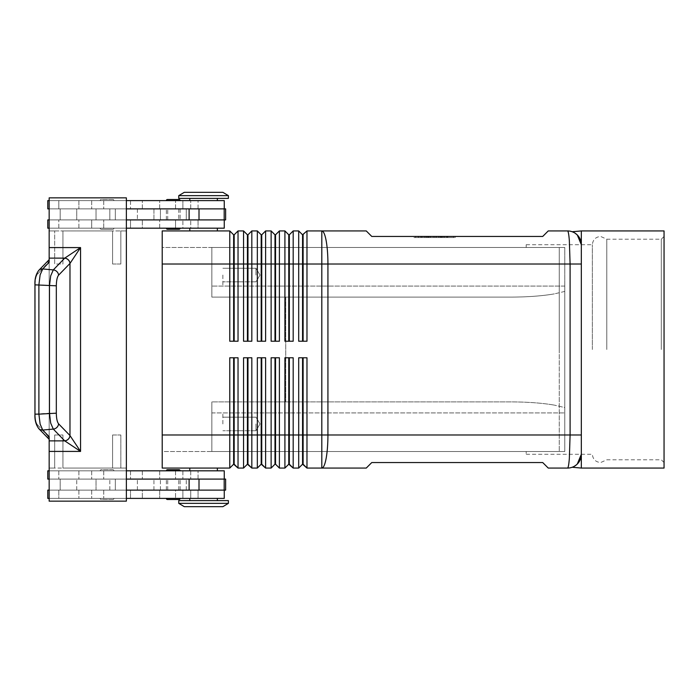 <?xml version="1.0" encoding="UTF-8"?>
<svg xmlns="http://www.w3.org/2000/svg" width="699" height="699" viewBox="0 0 699 699"><rect width="100%" height="100%" fill="white"/><g stroke="black" fill="none" stroke-linecap="round" stroke-linejoin="round"><path stroke-width="0.52" stroke-dasharray="3.5 2.62" d="M592.359 349.5L592.359 244.72L592.359 349.5M179.031 469.719L167.454 469.719A1.101 1.101 0 0 0 166.345 470.82L180.132 470.82A1.101 1.101 0 0 0 179.031 469.719L176.323 469.719M167.454 499.497L179.031 499.497A1.101 1.101 0 0 0 180.132 498.396L166.345 498.396L180.132 498.396M179.031 499.497L176.323 499.497M224.257 490.121L58.812 490.121L224.257 490.121L224.257 498.396L47.785 498.396L224.257 498.396L182.893 498.396L182.893 490.121L224.257 490.121L49.157 490.121L115.335 490.121L115.335 479.095L60.193 479.095L60.193 490.121L60.193 479.095L207.358 479.095L49.157 479.095L60.193 479.095L60.193 490.121L60.193 479.095L49.157 479.095L224.257 479.095L47.785 479.095L130.503 479.095L49.157 479.095L49.157 490.121L59.502 490.121L58.812 490.121L58.812 498.396L198.062 498.396L182.893 498.396L182.893 490.121L190.74 490.121L190.74 498.396L190.74 490.121L198.062 490.121L198.062 498.396L198.062 490.121L175.536 490.121L175.536 498.396L175.536 490.121L159.704 490.121L159.704 498.396L159.704 490.121L142.334 490.121L142.334 498.396L142.334 490.121L58.812 490.121L58.812 498.396L130.503 498.396L130.503 490.121L130.503 498.396L47.785 498.396L47.785 490.121L80.962 490.121L47.785 490.121L49.157 490.121L49.157 479.095L49.157 490.121L115.335 490.121L115.335 479.095L115.335 490.121L126.37 490.121L126.37 479.095L115.335 479.095L115.335 490.121L207.358 490.121L49.157 490.121L49.157 479.095M224.257 479.095L224.257 470.82L47.785 470.82L224.257 470.82L47.785 470.82L47.785 479.095L225.628 479.095L59.502 479.095L96.034 479.095L96.034 490.121L96.034 479.095L225.628 479.095L225.628 490.121L49.157 490.121M217.363 498.396L217.363 500.606L189.787 500.606L189.787 498.396L217.363 498.396L189.787 498.396M113.954 470.82A1.101 1.101 0 0 0 112.854 469.719L101.276 469.719A1.101 1.101 0 0 0 100.175 470.82L113.954 470.82A1.101 1.101 0 0 0 112.854 469.719L101.276 469.719A1.101 1.101 0 0 0 100.175 470.82L113.954 470.82M112.854 499.497A1.101 1.101 0 0 0 113.954 498.396L100.175 498.396A1.101 1.101 0 0 0 101.276 499.497L112.854 499.497A1.101 1.101 0 0 0 113.954 498.396L100.175 498.396A1.101 1.101 0 0 0 101.276 499.497L112.854 499.497M180.132 228.18A1.101 1.101 0 0 1 179.031 229.281L167.454 229.281A1.101 1.101 0 0 1 166.345 228.18L180.132 228.18L166.345 228.18M167.454 199.503L179.031 199.503A1.101 1.101 0 0 1 180.132 200.604L166.345 200.604L180.132 200.604M224.257 208.879L182.893 208.879L182.893 200.604L182.893 208.879L198.062 208.879L198.062 200.604L198.062 208.879L58.812 208.879L58.812 200.604L78.9 200.604L78.9 208.879L78.9 200.604L91.691 200.604L91.691 208.879L91.691 200.604L130.503 200.604L130.503 208.879L130.503 200.604L103.732 200.604L103.732 208.879L103.732 200.604L47.785 200.604L47.785 208.879L80.962 208.879L76.733 208.879L76.733 219.905L76.733 208.879L137.397 208.879L58.812 208.879L224.257 208.879L49.157 208.879L60.193 208.879L60.193 219.905L115.335 219.905L115.335 208.879L60.193 208.879L115.335 208.879L115.335 219.905L60.193 219.905L60.193 208.879L60.193 219.905L49.157 219.905L224.257 219.905L47.785 219.905L224.257 219.905L49.157 219.905L60.193 219.905L60.193 208.879L49.157 208.879L49.157 219.905L49.157 208.879L59.502 208.879L47.785 208.879L130.503 208.879L58.812 208.879L58.812 200.604L224.257 200.604L47.785 200.604L224.257 200.604L224.257 208.879L49.157 208.879L49.157 219.905L137.397 219.905L47.785 219.905L47.785 228.18L224.257 228.18L47.785 228.18L103.732 228.18L103.732 219.905L103.732 228.18L130.503 228.18L130.503 219.905L130.503 228.18L91.691 228.18L91.691 219.905L91.691 228.18L78.9 228.18L78.9 219.905L78.9 228.18L58.812 228.18L58.812 219.905L58.812 228.18L142.334 228.18L142.334 219.905L142.334 228.18L159.704 228.18L159.704 219.905L159.704 228.18L175.536 228.18L175.536 219.905L175.536 228.18L198.062 228.18L198.062 219.905L198.062 228.18L190.74 228.18L190.74 219.905L190.74 228.18L182.893 228.18L182.893 219.905L182.893 228.18L224.257 228.18L224.257 219.905M217.363 200.604L203.575 200.604L217.363 200.604L217.363 198.394L189.787 198.394L189.787 200.604L217.363 200.604L189.787 200.604M189.787 198.394L217.363 198.394M113.954 228.18A1.101 1.101 0 0 1 112.854 229.281L101.276 229.281A1.101 1.101 0 0 1 100.175 228.18L113.954 228.18A1.101 1.101 0 0 1 112.854 229.281L101.276 229.281A1.101 1.101 0 0 1 100.175 228.18L113.954 228.18M112.854 199.503A1.101 1.101 0 0 1 113.954 200.604L100.175 200.604A1.101 1.101 0 0 1 101.276 199.503L112.854 199.503A1.101 1.101 0 0 1 113.954 200.604L100.175 200.604A1.101 1.101 0 0 1 101.276 199.503L112.854 199.503M572.507 231.858A13.788 13.788 0 0 1 577.514 235.196M572.175 231.736L575.111 233.195M233.632 464.206L234.182 464.206L234.182 434.979L229.77 434.979L229.77 468.068L233.632 464.206L233.632 357.774L229.77 357.774L238.036 357.774L234.182 357.774L234.182 434.979L247.97 434.979L247.97 464.206L247.411 464.206L247.411 357.774L251.823 357.774L247.97 357.774L247.97 434.979L261.749 434.979L261.749 464.206L261.199 464.206L261.199 357.774L261.749 357.774L261.749 434.979L275.537 434.979L275.537 464.206L274.987 464.206L274.987 357.774L275.537 357.774L275.537 434.979L289.325 434.979L289.325 464.206L288.774 464.206L288.774 357.774L289.325 357.774L289.325 434.979L303.113 434.979L303.113 464.206L302.562 464.206L302.562 357.774L303.113 357.774L303.113 434.979L321.811 434.979L321.811 468.068L366.259 468.068L371.772 462.555L542.73 462.555L548.243 468.068L567.544 468.068C568.243 467.919 568.846 464.686 569.344 458.378L570.096 434.979L570.096 264.021L569.344 240.622C568.846 234.314 568.243 231.081 567.544 230.932L548.243 230.932L542.73 236.445L371.772 236.445L366.259 230.932L321.811 230.932L321.811 264.021L306.975 264.021L306.975 341.226L298.7 341.226L298.7 230.932L302.562 234.794L302.562 341.226L306.975 341.226L303.113 341.226L303.113 234.794L306.975 230.932L306.975 264.021L293.187 264.021L293.187 341.226L284.912 341.226L284.912 230.932L288.774 234.794L288.774 341.226L293.187 341.226L289.325 341.226L289.325 234.794L293.187 230.932L293.187 264.021L279.399 264.021L279.399 341.226L271.125 341.226L271.125 230.932L274.987 234.794L274.987 341.226L279.399 341.226L275.537 341.226L275.537 234.794L279.399 230.932L279.399 264.021L265.611 264.021L265.611 341.226L257.337 341.226L257.337 230.932L261.199 234.794L261.199 341.226L265.611 341.226L261.749 341.226L261.749 234.794L265.611 230.932L265.611 264.021L251.823 264.021L251.823 341.226L243.558 341.226L243.558 230.932L247.411 234.794L247.411 341.226L251.823 341.226L247.97 341.226L247.97 234.794L251.823 230.932L251.823 264.021L238.036 264.021L238.036 341.226L229.77 341.226L229.77 230.932L233.632 234.794L233.632 341.226L238.036 341.226L234.182 341.226L234.182 234.794L238.036 230.932L238.036 264.021L162.212 264.021L162.212 434.979L162.212 247.481L564.783 247.481L564.783 451.519L564.783 247.481L559.27 247.481L559.27 349.5L559.27 247.481L526.181 247.481L526.181 244.72L526.181 247.481L564.783 247.481L211.841 247.481L211.841 297.11L211.841 247.481L211.841 264.021L211.841 247.481L162.212 247.481L162.212 451.519L211.841 451.519L211.841 401.89L510.523 401.89C527.535 401.942 542.153 403.017 554.377 405.123C542.153 403.017 527.535 401.942 510.523 401.89L211.841 401.89L211.841 451.519L211.841 423.952L211.841 451.519L564.783 451.519L559.27 451.519L564.783 451.519L564.783 412.917L564.783 451.519L162.212 451.519L162.212 434.979L211.841 434.979L211.841 401.89L211.841 434.979L162.212 434.979L229.77 434.979L229.77 357.774L238.036 357.774L238.036 468.068L243.558 468.068L243.558 357.774L251.823 357.774L251.823 468.068L257.337 468.068L257.337 357.774L265.611 357.774L261.749 357.774L265.611 357.774L265.611 468.068L271.125 468.068L271.125 357.774L279.399 357.774L275.537 357.774L279.399 357.774L279.399 468.068L284.912 468.068L284.912 357.774L293.187 357.774L289.325 357.774L293.187 357.774L293.187 468.068L298.7 468.068L298.7 357.774L306.975 357.774L303.113 357.774L306.975 357.774L306.975 468.068L321.811 468.068A33.089 6.116 90 0 0 326.136 458.378A33.089 6.116 90 0 0 327.927 434.979L581.332 434.979L581.332 349.5L581.332 468.068M581.332 230.932L581.332 454.28M162.212 264.021L211.841 264.021L211.841 297.11L510.523 297.11C527.535 297.058 542.153 295.983 554.377 293.877C542.153 295.983 527.535 297.058 510.523 297.11L211.841 297.11L510.523 297.11L211.841 297.11L211.841 264.021L162.212 264.021L162.212 230.932L229.77 230.932M238.036 230.932L243.558 230.932M251.823 230.932L257.337 230.932M265.611 230.932L271.125 230.932M279.399 230.932L284.912 230.932M306.975 230.932L321.811 230.932A33.089 6.116 90 0 1 326.136 240.622A33.089 6.116 90 0 1 327.927 264.021L321.811 264.021L321.811 434.979L327.927 434.979L327.927 264.021L581.332 264.021L581.332 244.72M293.187 230.932L298.7 230.932M229.77 468.068L162.212 468.068L162.212 434.979M228.39 195.641L178.761 195.641L228.39 195.641L222.876 192.33L184.274 192.33L178.761 195.641L178.761 198.394L228.39 198.394L178.761 198.394L228.39 198.394L228.39 195.641L178.761 195.641M189.787 230.932L217.363 230.932L217.363 228.18L189.787 228.18L217.363 228.18L189.787 228.18L189.787 230.932L217.363 230.932M184.274 192.33L222.876 192.33L184.274 192.33M189.787 228.18L217.363 228.18M189.787 470.82L203.575 470.82L189.787 470.82L189.787 468.068L217.363 468.068L217.363 470.82L189.787 470.82L217.363 470.82M228.39 503.359L222.876 506.67L184.274 506.67L178.761 503.359L178.761 500.606L228.39 500.606L228.39 503.359L178.761 503.359M228.39 500.606L178.761 500.606L228.39 500.606M189.787 468.068L217.363 468.068M222.876 275.048L222.876 286.083L222.876 275.048M255.965 275.048L255.965 268.267L255.965 275.048M222.876 423.952L222.876 412.917L222.876 423.952M255.965 423.952L255.965 430.733L255.965 423.952M101.276 229.281L112.854 229.281L101.276 229.281M189.787 500.606L217.363 500.606M166.345 470.82L180.132 470.82M56.322 413.188C56.418 418.483 57.169 422.03 58.585 423.821L69.979 435.556A5.513 5.076 -44.2 0 1 68.284 439.138A5.513 5.076 -44.2 0 1 64.692 440.824L53.299 429.09L50.686 423.131L49.472 413.188L34.95 414.149L34.95 284.851L38.899 284.851L38.899 414.149L40.114 424.083L42.726 430.051L49.157 436.674L49.157 501.157L126.37 501.157L126.37 197.843L126.37 501.157L49.157 501.157L126.37 501.157L126.37 468.068L62.945 468.068L62.945 434.979L62.945 468.068L112.583 468.068L62.945 468.068L62.945 434.979L54.679 434.979L54.679 468.068L49.157 468.068L49.157 230.932L62.945 230.932L49.157 230.932L54.679 230.932L54.679 264.021L54.679 230.932L54.679 264.021L62.945 264.021L62.945 230.932L120.848 230.932L120.848 264.021L112.583 264.021L112.583 230.932L62.945 230.932L62.945 264.021L54.679 264.021L54.679 230.932L49.157 230.932L49.157 197.843L126.37 197.843L126.37 230.932L120.848 230.932L126.37 230.932L126.37 468.068L112.583 468.068L112.583 434.979L120.848 434.979L120.848 468.068L120.848 434.979L112.583 434.979L112.583 468.068L112.583 434.979L112.583 468.068L54.679 468.068L54.679 434.979L54.679 468.068L49.157 468.068L49.157 197.843L126.37 197.843L49.157 197.843L49.157 262.326L49.157 259.678L49.157 262.326L42.726 268.949L53.299 269.91L64.736 258.132L80.56 247.586L69.979 263.444L58.585 275.179C57.169 276.97 56.418 280.517 56.322 285.812L56.322 413.188L49.472 413.188L49.472 285.812L50.686 275.869L53.299 269.91A5.513 5.076 -135.8 0 1 56.89 271.596A5.513 5.076 -135.8 0 1 58.585 275.179M64.692 258.176A5.513 5.076 -135.8 0 1 68.284 259.862A5.513 5.076 -135.8 0 1 69.979 263.444L69.979 435.556L80.56 451.414L64.692 440.824M38.777 270.373L38.672 270.478A5.513 5.076 -135.8 0 0 37.431 274.226A5.513 5.076 -135.8 0 1 38.768 270.382A5.513 5.076 -135.8 0 1 38.777 270.373A5.513 5.076 -135.8 0 1 38.821 270.33A5.513 5.076 -135.8 0 1 42.726 268.949L40.114 274.917L38.899 284.851L56.322 285.812M580.371 459.33A13.788 13.788 0 0 1 572.175 467.264M577.295 464.031C570.908 468.391 570.908 468.391 577.295 464.031C570.908 468.391 570.908 468.391 577.295 464.031M664.05 230.932L664.05 468.068M661.289 349.5L661.289 239.207L661.289 349.5M606.793 349.5L606.793 239.207L606.793 349.5M559.27 349.5L559.27 451.519L559.27 349.5M577.322 234.995L580.004 238.831M580.153 239.145L581.131 242.413M564.783 286.083L564.783 412.917L564.783 407.578L554.377 405.123L564.783 407.578L564.783 286.083L211.841 286.083L564.783 286.083M559.27 451.519L526.181 451.519L526.181 454.28L526.181 451.519L559.27 451.519M49.157 259.687L49.157 259.678A5.513 5.076 -135.8 0 0 47.943 263.409A5.513 5.076 -135.8 0 1 49.157 259.687L49.157 261.505L49.157 259.687L38.768 270.382M47.943 435.591A5.513 5.076 -44.2 0 0 49.157 439.313L49.157 261.505L49.157 439.322A5.513 5.076 -44.2 0 1 47.943 435.591L49.157 437.495L37.431 424.774A5.513 5.076 -44.2 0 0 38.672 428.522L38.777 428.627A5.513 5.076 -44.2 0 1 38.768 428.618A5.513 5.076 -44.2 0 1 37.431 424.774L47.943 435.591M49.157 258.132L64.736 258.132A5.513 5.059 -135 0 1 70.005 263.409M70.005 435.591A5.513 5.059 -45 0 1 64.736 440.868L49.157 440.868M54.679 434.979L62.945 434.979L62.945 468.068L49.157 468.068L49.157 501.157L49.157 468.068L54.679 468.068L54.679 434.979M112.583 230.932L112.583 264.021L112.583 230.932L62.945 230.932L62.945 264.021L62.945 230.932L112.583 230.932L112.583 264.021L120.848 264.021L120.848 230.932L120.848 264.021L120.848 230.932L112.583 230.932M126.37 208.879L115.335 208.879L115.335 219.905L115.335 208.879L225.628 208.879L59.502 208.879L96.034 208.879L96.034 219.905L109.822 219.905L96.034 219.905L96.034 208.879L96.034 219.905L96.034 208.879L109.822 208.879L109.822 219.905L153.937 219.905L109.822 219.905L109.822 208.879L153.937 208.879L153.937 219.905L160.421 219.905L153.937 219.905L153.937 208.879L160.421 208.879L160.421 219.905L186.284 219.905L160.421 219.905L160.421 208.879L186.284 208.879L186.284 219.905L225.628 219.905L186.284 219.905L186.284 208.879L225.628 208.879L225.628 219.905L115.335 219.905L126.37 219.905L126.37 208.879L126.37 219.905M126.37 230.932L120.848 230.932L126.37 230.932M120.848 468.068L120.848 434.979L120.848 468.068M100.175 498.396L113.954 498.396L100.175 498.396M126.37 498.396L49.157 498.396M58.812 470.82L58.812 479.095L58.812 470.82M49.157 470.82L126.37 470.82M110.73 200.604L100.175 200.604L110.73 200.604M167.454 229.281L179.031 229.281M126.37 200.604L49.157 200.604M49.157 228.18L126.37 228.18M510.523 401.89L211.841 401.89L510.523 401.89M564.783 291.422L554.377 293.877L564.783 291.422M285.742 297.11L285.742 401.89L285.742 297.11M184.274 506.67L222.876 506.67L184.274 506.67M302.562 357.774L303.113 357.774M288.774 357.774L289.325 357.774M274.987 357.774L275.537 357.774M261.199 357.774L261.749 357.774M247.411 357.774L247.97 357.774M233.632 357.774L234.182 357.774M302.562 234.794L303.113 234.794M302.562 341.226L303.113 341.226M288.774 234.794L289.325 234.794M288.774 341.226L289.325 341.226M274.987 234.794L275.537 234.794M274.987 341.226L275.537 341.226M261.199 234.794L261.749 234.794M261.199 341.226L261.749 341.226M247.411 234.794L247.97 234.794M247.411 341.226L247.97 341.226M233.632 234.794L234.182 234.794M233.632 341.226L234.182 341.226M428.443 236.445L444.599 236.445L433.258 236.445L433.258 237.555L444.599 237.555L424.677 237.555L433.258 237.555L433.258 236.445L428.443 236.445L428.443 237.555M436.019 236.445L436.019 237.555L436.019 236.445M440.833 236.445L440.833 237.555M440.099 237.555L429.177 237.555L440.099 237.555L440.099 236.445L441.48 236.445L427.797 236.445L440.099 236.445L440.099 237.555M436.709 236.445L429.177 236.445L429.177 237.555L447.779 237.555L427.797 237.555L429.177 237.555L429.177 236.445L446.399 236.445L421.497 236.445L442.249 236.445L442.249 237.555L436.709 237.555L442.249 237.555L442.249 236.445L436.709 236.445L436.709 237.555M453.721 236.445L434.638 236.445L453.721 236.445L453.721 237.555L434.638 237.555L453.721 237.555M413.965 236.445L455.311 236.445L434.638 236.445L434.638 237.555L455.311 237.555L413.965 237.555L434.638 237.555L434.638 236.445L434.638 237.555L434.638 236.445L413.965 236.445L413.965 237.555M455.311 236.445L455.311 237.555M415.556 236.445L415.556 237.555M426.853 236.445L443.218 236.445L426.853 236.445L426.853 237.555L444.599 237.555L426.853 237.555M443.218 236.445L444.599 236.445L443.218 236.445L443.218 237.555M447.229 236.445L441.322 236.445L447.229 236.445L447.229 237.555L447.229 236.445M422.878 237.555L421.497 237.555L422.878 237.555L422.878 236.445L422.878 237.555M441.322 236.445L441.322 237.555M429.177 236.445L427.797 236.445L429.177 236.445L429.177 237.555L429.177 236.445M49.157 208.879L49.157 219.905M223.811 490.121L207.358 490.121L223.811 490.121M107.069 490.121L137.397 490.121L107.069 490.121M126.37 490.121L126.37 479.095M96.034 490.121L96.034 479.095L96.034 490.121M173.238 490.121L166.345 490.121L173.238 490.121M173.238 479.095L166.345 479.095L173.238 479.095M173.238 208.879L166.345 208.879L173.238 208.879M173.238 219.905L166.345 219.905L173.238 219.905M91.691 490.121L91.691 498.396L91.691 490.121M103.732 470.82L103.732 479.095L103.732 470.82M190.74 470.82L190.74 479.095L190.74 470.82M190.74 208.879L190.74 200.604L190.74 208.879M91.691 470.82L91.691 479.095L91.691 470.82M103.732 490.121L103.732 498.396L103.732 490.121M49.157 247.586L80.56 247.586L80.56 451.414L49.157 451.414M58.585 423.821A5.513 5.076 -44.2 0 1 56.89 427.404A5.513 5.076 -44.2 0 1 53.299 429.09L42.726 430.051A5.513 5.076 -44.2 0 1 38.821 428.67A5.513 5.076 -44.2 0 1 38.777 428.627M35.177 284.851L35.177 414.149C35.265 419.444 36.016 422.982 37.431 424.774C36.016 422.982 35.265 419.444 35.177 414.149L35.177 284.851C35.265 279.556 36.016 276.018 37.431 274.226C36.016 276.018 35.265 279.556 35.177 284.851M47.943 263.409L37.431 274.226L49.157 261.505L47.943 263.409M186.284 490.121L186.284 479.095L186.284 490.121M160.421 490.121L160.421 479.095L160.421 490.121M153.937 490.121L153.937 479.095L153.937 490.121M109.822 490.121L109.822 479.095L109.822 490.121M78.9 490.121L78.9 498.396L78.9 490.121M78.9 470.82L78.9 479.095L78.9 470.82M142.334 470.82L142.334 479.095L142.334 470.82M159.704 470.82L159.704 479.095L159.704 470.82M175.536 470.82L175.536 479.095L175.536 470.82M142.334 208.879L142.334 200.604L142.334 208.879M159.704 208.879L159.704 200.604L159.704 208.879M175.536 208.879L175.536 200.604L175.536 208.879M211.841 412.917L564.783 412.917L211.841 412.917M430.427 236.445L430.427 237.555M428.041 236.445L428.041 237.555M424.861 236.445L424.861 237.555L424.861 236.445M426.058 236.445L426.058 237.555L426.058 236.445M438.85 236.445L438.85 237.555M441.235 236.445L441.235 237.555M444.415 236.445L444.415 237.555M420.894 236.445L420.894 237.555M418.5 236.445L418.5 237.555M446.399 236.445L446.399 237.555L446.399 236.445M224.178 208.879L224.178 219.905M199.005 208.879L199.005 219.905M189.114 208.879L189.114 219.905M224.178 490.121L224.178 479.095M199.005 490.121L199.005 479.095M189.114 490.121L189.114 479.095M664.05 462.555L661.289 459.793L606.793 459.793L600.633 462.555C595.618 462.048 592.857 459.295 592.359 454.28L526.181 454.28M664.05 236.445L661.289 239.207L606.793 239.207L600.633 236.445C595.618 236.952 592.857 239.705 592.359 244.72L526.181 244.72M76.733 490.121L76.733 479.095L76.733 490.121M130.503 470.82L130.503 479.095L130.503 470.82M182.893 470.82L182.893 479.095L182.893 470.82M137.397 208.879L137.397 219.905L137.397 208.879M222.876 268.267L255.965 268.267L260.037 275.048L255.965 281.828L260.037 275.048L255.965 268.267L222.876 268.267M211.841 264.021L222.876 264.021L211.841 264.021M222.876 417.172L255.965 417.172L260.037 423.952L255.965 430.733L260.037 423.952L255.965 417.172L222.876 417.172M137.397 490.121L137.397 479.095L137.397 490.121M38.768 428.618L49.157 439.322M198.062 479.095L198.062 470.82L198.062 479.095M222.876 286.083L211.841 286.083L222.876 286.083M255.965 281.828L222.876 281.828L255.965 281.828M222.876 434.979L211.841 434.979L222.876 434.979M255.965 430.733L222.876 430.733L255.965 430.733M430.619 236.445L430.619 237.555M424.677 236.445L424.677 237.555M438.666 236.445L438.666 237.555M444.599 236.445L444.599 237.555L444.599 236.445M441.48 236.445L441.48 237.555M427.797 236.445L427.797 237.555L427.797 236.445M418.317 236.445L418.317 237.555M447.779 236.445L447.779 237.555L447.779 236.445M421.497 236.445L421.497 237.555M166.345 490.121L166.345 479.095L166.345 490.121M167.725 490.121L167.725 479.095L167.725 490.121M178.761 490.121L178.761 479.095L178.761 490.121M180.132 490.121L180.132 479.095L180.132 490.121M180.132 208.879L180.132 219.905L180.132 208.879M178.761 208.879L178.761 219.905L178.761 208.879M167.725 219.905L167.725 208.879L167.725 219.905M166.345 219.905L166.345 208.879L166.345 219.905"/><path stroke-width="1.05" d="M180.132 470.82A1.101 1.101 0 0 0 179.031 469.719L167.454 469.719A1.101 1.101 0 0 0 166.345 470.82M179.031 499.497L167.454 499.497L179.031 499.497A1.101 1.101 0 0 0 180.132 498.396M166.345 498.396A1.101 1.101 0 0 0 167.454 499.497A1.101 1.101 0 0 1 166.345 498.396M167.454 229.281L179.031 229.281L167.454 229.281A1.101 1.101 0 0 1 166.345 228.18M167.454 199.503L179.031 199.503L167.454 199.503A1.101 1.101 0 0 0 166.345 200.604A1.101 1.101 0 0 1 167.454 199.503L179.031 199.503A1.101 1.101 0 0 1 180.132 200.604M581.131 242.413L581.332 244.72A13.788 13.788 0 0 0 567.544 230.932A13.788 13.788 0 0 1 572.507 231.858M162.212 434.979L162.212 468.068L229.77 468.068L233.632 464.206L238.036 468.068L238.036 357.774L229.77 357.774L229.77 434.979L162.212 434.979L162.212 230.932L229.77 230.932L229.77 341.226L238.036 341.226L238.036 230.932L243.558 230.932L243.558 341.226L251.823 341.226L251.823 230.932L257.337 230.932L257.337 341.226L265.611 341.226L265.611 230.932L271.125 230.932L271.125 341.226L279.399 341.226L279.399 230.932L284.912 230.932L284.912 341.226L293.187 341.226L293.187 230.932L298.7 230.932L298.7 341.226L306.975 341.226L306.975 264.021L321.811 264.021L321.811 230.932L366.259 230.932L371.772 236.445L542.73 236.445L548.243 230.932L567.544 230.932C568.243 231.081 568.846 234.314 569.344 240.622L570.096 264.021L581.332 264.021L581.332 230.932L664.05 230.932L664.05 468.068L581.332 468.068L581.332 244.72L577.295 234.969C570.865 230.583 570.865 230.583 577.295 234.969L577.322 234.995M575.111 233.195L577.295 234.969M302.562 357.774L302.562 464.206L306.975 468.068L366.259 468.068L371.772 462.555L542.73 462.555L548.243 468.068L567.544 468.068A13.788 13.788 0 0 0 577.295 464.031L581.332 454.28A13.788 13.788 0 0 1 580.371 459.33M581.332 454.28L577.295 464.031A13.788 13.788 0 0 0 581.332 454.28L581.332 434.979L327.927 434.979L327.927 264.021L570.096 264.021L570.096 434.979L569.344 458.378C568.846 464.686 568.243 467.919 567.544 468.068A13.788 13.788 0 0 0 572.175 467.264L581.332 468.068M233.632 341.226L233.632 234.794L234.182 234.794L234.182 341.226M229.77 230.932L233.632 234.794M303.113 357.774L303.113 434.979L306.975 434.979L306.975 357.774L298.7 357.774L298.7 434.979L303.113 434.979L303.113 464.206L306.975 468.068L306.975 434.979L321.811 434.979L321.811 468.068A33.089 6.116 90 0 0 326.136 458.378A33.089 6.116 90 0 0 327.927 434.979L321.811 434.979L321.811 264.021L327.927 264.021A33.089 6.116 90 0 0 326.136 240.622A33.089 6.116 90 0 0 321.811 230.932L306.975 230.932L306.975 264.021L303.113 264.021L303.113 341.226M247.411 341.226L247.411 234.794L247.97 234.794L247.97 341.226M243.558 230.932L247.411 234.794M261.199 341.226L261.199 234.794L261.749 234.794L261.749 341.226M257.337 230.932L261.199 234.794M274.987 341.226L274.987 234.794L275.537 234.794L275.537 341.226M271.125 230.932L274.987 234.794M288.774 341.226L288.774 234.794L289.325 234.794L289.325 341.226M284.912 230.932L288.774 234.794M303.113 234.794L303.113 264.021L302.562 264.021L302.562 234.794L306.975 230.932M298.7 230.932L302.562 234.794M247.411 357.774L247.411 464.206L251.823 468.068L251.823 357.774L243.558 357.774L243.558 468.068L238.036 468.068L234.182 464.206L234.182 357.774M233.632 357.774L233.632 434.979L229.77 434.979L229.77 468.068M261.199 357.774L261.199 464.206L265.611 468.068L265.611 357.774L257.337 357.774L257.337 468.068L251.823 468.068L247.97 464.206L247.97 434.979L233.632 434.979L233.632 464.206M288.774 357.774L288.774 464.206L293.187 468.068L293.187 357.774L284.912 357.774L284.912 468.068L279.399 468.068L279.399 357.774L271.125 357.774L271.125 468.068L265.611 468.068L261.749 464.206L261.749 357.774M274.987 357.774L274.987 464.206L275.537 464.206L275.537 434.979L289.325 434.979L289.325 464.206L293.187 468.068L298.7 468.068L298.7 434.979L289.325 434.979L289.325 357.774M247.411 464.206L243.558 468.068L247.411 464.206M261.199 464.206L257.337 468.068L261.199 464.206M275.537 464.206L279.399 468.068L275.537 464.206M274.987 464.206L271.125 468.068L274.987 464.206M288.774 464.206L284.912 468.068L288.774 464.206M302.562 464.206L298.7 468.068L302.562 464.206M228.39 195.641L222.876 192.33L184.274 192.33L178.761 195.641L178.761 198.394L228.39 198.394L228.39 195.641L178.761 195.641M217.363 230.932L217.363 228.18M189.787 228.18L189.787 230.932M228.39 503.359L222.876 506.67L184.274 506.67L178.761 503.359L228.39 503.359L228.39 500.606L178.761 500.606L178.761 503.359M217.363 468.068L217.363 470.82M189.787 470.82L189.787 468.068M217.363 200.604L217.363 198.394M189.787 198.394L189.787 200.604M224.257 208.879L224.257 200.604L126.37 200.604M180.132 228.18A1.101 1.101 0 0 1 179.031 229.281M217.363 498.396L217.363 500.606M189.787 500.606L189.787 498.396M126.37 470.82L224.257 470.82L224.257 479.095M73.954 257.485L80.56 247.586L64.736 258.132A5.513 5.059 45 0 1 70.005 263.409L73.954 257.485M56.322 285.812L34.95 284.851L34.95 414.149L38.899 414.149L38.899 284.851L40.114 274.917L42.726 268.949L49.157 262.326L49.157 258.132L64.736 258.132L53.299 269.91L50.686 275.869L49.472 285.812L49.472 413.188L50.686 423.131L53.299 429.09L64.736 440.868L80.56 451.414L69.979 435.556L58.585 423.821C57.169 422.03 56.418 418.483 56.322 413.188L56.322 285.812C56.418 280.517 57.169 276.97 58.585 275.179L70.005 263.409M49.157 258.132L49.157 197.843L126.37 197.843L126.37 501.157L49.157 501.157L49.157 436.674L42.726 430.051L40.114 424.083L38.899 414.149L56.322 413.188M64.692 440.824A5.513 5.076 -44.2 0 0 68.284 439.138A5.513 5.076 -44.2 0 0 69.979 435.556L69.979 263.444A5.513 5.076 44.2 0 0 68.284 259.862A5.513 5.076 44.2 0 0 64.692 258.176M49.157 440.868L64.736 440.868A5.513 5.059 -45 0 0 70.005 435.591M126.37 490.121L225.628 490.121L225.628 479.095L126.37 479.095M126.37 208.879L225.628 208.879L225.628 219.905L126.37 219.905M176.323 469.719L179.031 469.719M176.323 499.497L167.454 499.497M49.157 479.095L47.785 479.095L47.785 470.82L49.157 470.82M49.157 490.121L47.785 490.121L47.785 498.396L49.157 498.396M224.257 490.121L224.257 498.396L126.37 498.396M49.157 208.879L47.785 208.879L47.785 200.604L49.157 200.604M49.157 228.18L47.785 228.18L47.785 219.905L49.157 219.905M126.37 228.18L224.257 228.18L224.257 219.905M247.97 357.774L247.97 434.979L275.537 434.979L275.537 357.774M302.562 341.226L302.562 264.021L162.212 264.021M289.325 234.794L293.187 230.932M275.537 234.794L279.399 230.932M261.749 234.794L265.611 230.932M247.97 234.794L251.823 230.932M234.182 234.794L238.036 230.932M577.514 235.196A13.788 13.788 0 0 1 581.332 244.72M49.157 451.414L80.56 451.414L80.56 247.586L49.157 247.586M58.585 275.179A5.513 5.076 44.2 0 0 56.89 271.596A5.513 5.076 44.2 0 0 53.299 269.91L42.726 268.949A5.513 5.076 -135.8 0 0 38.821 270.33A5.513 5.076 -135.8 0 0 38.777 270.373A5.513 5.076 -135.8 0 0 38.768 270.382A5.513 5.076 -135.8 0 0 38.672 270.478M38.672 428.522A5.513 5.076 -44.2 0 0 38.768 428.618A5.513 5.076 -44.2 0 0 38.777 428.627A5.513 5.076 -44.2 0 0 38.821 428.67A5.513 5.076 -44.2 0 0 42.726 430.051L53.299 429.09A5.513 5.076 -44.2 0 0 56.89 427.404A5.513 5.076 -44.2 0 0 58.585 423.821M189.114 490.121L189.114 479.095M199.005 490.121L199.005 479.095M224.178 490.121L224.178 479.095M189.114 208.879L189.114 219.905M199.005 208.879L199.005 219.905M224.178 208.879L224.178 219.905M572.175 231.736L581.332 230.932M38.777 270.373C35.902 274.305 34.627 279.128 34.959 284.851C34.627 279.128 35.902 274.305 38.777 270.373M38.777 428.627C35.902 424.695 34.627 419.872 34.959 414.149C34.627 419.872 35.902 424.695 38.777 428.627M38.768 270.382L49.157 259.678M49.157 439.322L38.768 428.618"/></g></svg>
